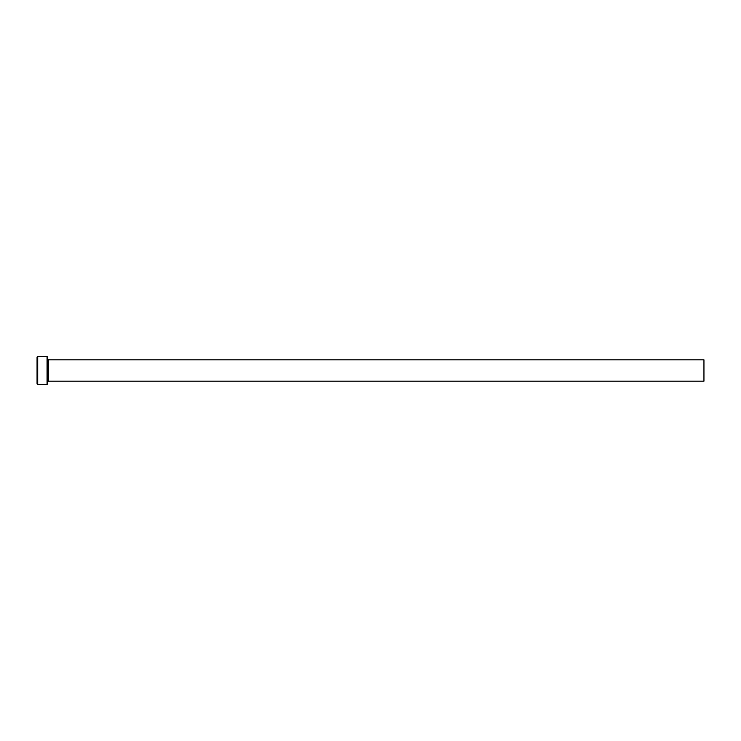 <?xml version="1.0" encoding="UTF-8"?>
<svg xmlns="http://www.w3.org/2000/svg" width="741" height="741" viewBox="0 0 741 741"><rect width="100%" height="100%" fill="white"/><g stroke="black" fill="none" stroke-linecap="round" stroke-linejoin="round"><path stroke-width="1.11" d="M45.081 384.375L40.051 384.459M47.053 356.495L47.72 357.162L47.72 383.838L47.053 384.505L47.053 356.495L37.717 356.495L37.717 384.505L37.05 383.838L37.05 357.162L37.717 356.495M48.387 359.83L703.95 359.83L703.95 381.17L48.387 381.17L48.387 359.83L47.72 359.163M39.94 384.375L42.737 384.505M47.053 384.505L45.618 384.505M44.979 384.505L37.717 384.505M48.387 381.17L47.72 381.837"/></g></svg>
